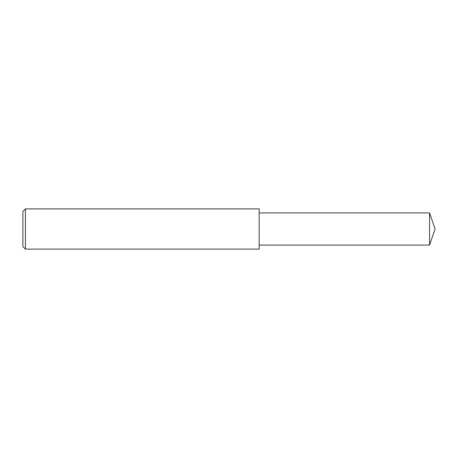 <?xml version="1.0" encoding="UTF-8"?>
<svg xmlns="http://www.w3.org/2000/svg" width="458" height="458" viewBox="0 0 458 458"><rect width="100%" height="100%" fill="white"/><g stroke="black" fill="none" stroke-linecap="round" stroke-linejoin="round"><path stroke-width="0.69" d="M25.413 249.106L22.9 246.593L22.9 211.407L25.413 208.894L259.159 208.894L259.159 249.106L25.413 249.106L25.413 208.894L259.159 208.894M429.564 212.913L259.159 212.913L429.564 212.913L429.564 245.087L435.1 229L429.564 212.913L435.1 229M22.9 211.407L25.413 208.894M259.159 245.087L429.564 245.087"/></g></svg>
